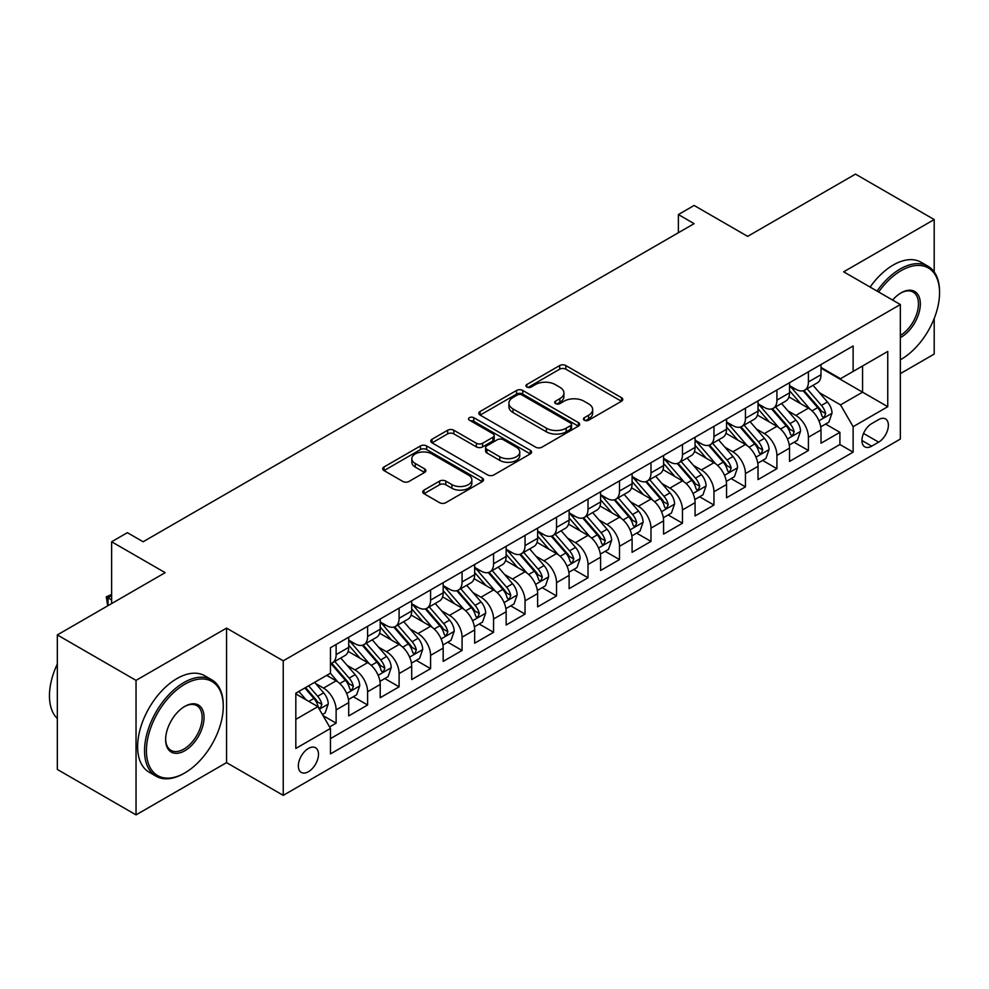 <?xml version="1.0" encoding="UTF-8"?>
<svg xmlns="http://www.w3.org/2000/svg" width="989" height="989" viewBox="0 0 989 989"><rect width="100%" height="100%" fill="white"/><g stroke="black" fill="none" stroke-linecap="round" stroke-linejoin="round"><path stroke-width="1.48" d="M584.326 420.201A3.054 1.768 0 0 0 588.653 420.201L621.488 401.25A4.376 2.522 0 0 0 622.761 399.457A4.376 2.522 0 0 0 621.488 397.677L565.856 365.559A4.376 2.522 0 0 0 559.675 365.559L526.84 384.523A3.054 1.768 0 0 0 525.938 385.772A3.054 1.768 0 0 0 526.84 387.02A3.054 1.768 0 0 0 531.167 387.02L535.42 384.56A13.982 8.073 0 0 1 555.2 384.56L559.836 387.243A13.982 8.073 0 0 1 563.928 392.942A13.982 8.073 0 0 1 559.836 398.654L555.583 401.114A3.054 1.768 0 0 0 554.681 402.362A3.054 1.768 0 0 0 555.583 403.611A3.054 1.768 0 0 0 559.91 403.611L564.163 401.151A13.982 8.073 0 0 1 583.93 401.151L588.566 403.833A13.982 8.073 0 0 1 592.671 409.545A13.982 8.073 0 0 1 588.566 415.256L584.326 417.704A3.054 1.768 0 0 0 583.423 418.953A3.054 1.768 0 0 0 584.326 420.201L584.326 417.704M308.42 771.717A14.254 8.221 120 0 0 317.729 759.156A14.254 8.221 120 0 0 315.54 747.746A14.254 8.221 120 0 0 308.42 748.45A14.254 8.221 120 0 0 299.111 760.998A14.254 8.221 120 0 0 301.299 772.421A14.254 8.221 120 0 0 308.42 771.717M423.997 490.099A4.376 2.522 0 0 0 422.723 491.892A4.376 2.522 0 0 0 423.997 493.672L439.611 502.684A4.376 2.522 0 0 0 445.792 502.684L482.261 481.631A4.376 2.522 0 0 0 483.534 479.838A4.376 2.522 0 0 0 482.261 478.058L426.63 445.94A4.376 2.522 0 0 0 420.449 445.94L383.979 466.993A4.376 2.522 0 0 0 382.694 468.786A4.376 2.522 0 0 0 383.979 470.566L402.832 481.445A4.376 2.522 0 0 0 409.013 481.445L424.615 472.433A4.376 2.522 0 0 0 425.9 470.653A4.376 2.522 0 0 0 424.615 468.873L415.269 463.47A11.695 6.75 0 0 1 411.844 458.698A11.695 6.75 0 0 1 419.064 452.468A11.695 6.75 0 0 1 431.81 453.926L468.427 475.066A11.695 6.75 0 0 1 471.852 479.838A11.695 6.75 0 0 1 464.632 486.081A11.695 6.75 0 0 1 451.899 484.622L445.792 481.087A4.376 2.522 0 0 0 439.611 481.087L423.997 490.099L423.997 493.672M934.197 271.938L934.197 219.558L855.485 174.113L747.647 236.371L694.117 205.465L678.38 214.551L694.117 223.65L143.121 541.762L127.383 532.675L111.633 541.762L111.633 603.562M136.037 680.37L136.037 814.887L226.555 762.63L226.555 628.114L136.037 680.37L57.325 634.926L165.163 572.668L111.633 541.762M226.555 628.114L283.237 660.825L900.349 304.538L900.349 439.054L283.237 795.354L283.237 660.825M934.197 219.558L843.679 271.814L900.349 304.538M535.729 447.189A4.376 2.522 0 0 0 541.91 447.189L578.38 426.135A4.376 2.522 0 0 0 579.653 424.355A4.376 2.522 0 0 0 578.38 422.563L522.748 390.445A4.376 2.522 0 0 0 516.567 390.445L480.098 411.511A4.376 2.522 0 0 0 478.812 413.291A4.376 2.522 0 0 0 480.098 415.071L535.729 447.189M470.653 420.869A3.054 1.768 0 0 1 473.756 421.302L473.756 417.655L530.314 450.316A4.376 2.522 0 0 1 531.6 452.097A4.376 2.522 0 0 1 530.314 453.877L493.845 474.943A4.376 2.522 0 0 1 487.664 474.943L432.032 442.825L432.032 439.252A4.376 2.522 0 0 0 430.759 441.032A4.376 2.522 0 0 0 432.032 442.825M432.032 439.252L447.646 430.24A4.376 2.522 0 0 1 453.827 430.24L476.389 443.27A4.376 2.522 0 0 0 482.57 443.27L492.918 437.286A4.376 2.522 0 0 0 494.203 435.506A4.376 2.522 0 0 0 492.918 433.714L469.429 420.164A3.054 1.768 0 0 1 468.539 418.916A3.054 1.768 0 0 1 470.43 417.284A3.054 1.768 0 0 1 473.756 417.655M136.037 814.887L57.325 769.442L57.325 634.926M900.349 373.619L934.197 354.074L934.197 318.495M329.597 726.952L336.124 723.182L323.057 715.64M315.627 683.535L323.527 688.097A17.814 10.286 60 0 1 336.124 709.917L348.721 702.635L348.721 715.912L367.611 705.009L353.283 696.726M347.114 665.35L355.014 669.924A17.814 10.286 60 0 1 367.611 691.731L380.209 684.462L380.209 697.727L399.099 686.823L384.77 678.553M378.602 647.177L386.501 651.739A17.814 10.286 60 0 1 399.099 673.558L411.696 666.289L411.696 679.554L430.586 668.651L416.258 660.38M410.089 629.004L417.988 633.566A17.814 10.286 60 0 1 430.586 655.373L443.183 648.104L443.183 661.381L462.073 650.465L447.745 642.195M441.576 610.819L449.476 615.381A17.814 10.286 60 0 1 462.073 637.2L474.658 629.931L474.658 643.196L493.56 632.292L479.232 624.022M473.051 592.646L480.963 597.208A17.814 10.286 60 0 1 493.56 619.015L506.145 611.746L506.145 625.023L525.035 614.107L510.72 605.837M504.538 574.461L512.45 579.022A17.814 10.286 60 0 1 525.035 600.842L537.633 593.573L537.633 606.838L556.523 595.934L542.195 587.664M536.026 556.288L543.938 560.85A17.814 10.286 60 0 1 556.523 582.669L569.12 575.388L569.12 588.665L588.01 577.761L573.682 569.491M567.513 538.103L575.413 542.677A17.814 10.286 60 0 1 588.01 564.484L600.607 557.215L600.607 570.48L619.497 559.576L605.169 551.306M599 519.93L606.9 524.491A17.814 10.286 60 0 1 619.497 546.311L632.095 539.042L632.095 552.307L650.985 541.403L636.656 533.133M630.488 501.757L638.387 506.319A17.814 10.286 60 0 1 650.985 528.126L663.582 520.857L663.582 534.134L682.472 523.218L668.144 514.948M661.975 483.572L669.874 488.133A17.814 10.286 60 0 1 682.472 509.953L695.069 502.684L695.069 515.949L713.959 505.045L699.631 496.775M693.45 465.399L701.362 469.96A17.814 10.286 60 0 1 713.959 491.768L726.544 484.499L726.544 497.776L745.446 486.86L731.118 478.589M724.937 447.213L732.849 451.788A17.814 10.286 60 0 1 745.446 473.595L758.031 466.326L758.031 479.591L776.921 468.687L762.606 460.417M756.424 429.041L764.336 433.602A17.814 10.286 60 0 1 776.921 455.422L789.519 448.141L789.519 461.418L808.409 450.514L808.409 437.237A17.814 10.286 -120 0 0 795.824 415.429L787.912 410.855M794.08 442.244L808.409 450.514M348.721 702.635A17.814 10.286 -120 0 0 336.124 680.828L326.679 675.376M380.209 684.462A17.814 10.286 -120 0 0 367.611 662.642L348.14 651.405M411.696 666.289A17.814 10.286 -120 0 0 399.099 644.469L379.628 633.232M443.183 648.104A17.814 10.286 -120 0 0 430.586 626.297L411.115 615.047M474.658 629.931A17.814 10.286 -120 0 0 462.073 608.111L442.602 596.874M506.145 611.746A17.814 10.286 -120 0 0 493.56 589.938L474.09 578.689M537.633 593.573A17.814 10.286 -120 0 0 525.035 571.753L505.564 560.516M569.12 575.388A17.814 10.286 -120 0 0 556.523 553.58L537.052 542.343M600.607 557.215A17.814 10.286 -120 0 0 588.01 535.395L568.539 524.158M632.095 539.042A17.814 10.286 -120 0 0 619.497 517.222L600.026 505.985M663.582 520.857A17.814 10.286 -120 0 0 650.985 499.049L631.514 487.8M695.069 502.684A17.814 10.286 -120 0 0 682.472 480.864L663.001 469.627M726.544 484.499A17.814 10.286 -120 0 0 713.959 462.691L694.488 451.441M758.031 466.326A17.814 10.286 -120 0 0 745.446 444.506L725.963 433.269M789.519 448.141A17.814 10.286 -120 0 0 776.921 426.333L757.45 415.096M878.628 419.608L871.692 423.601A13.809 7.974 120 0 0 862.68 435.766A13.809 7.974 120 0 0 864.794 446.83A13.809 7.974 120 0 0 871.692 446.15L878.628 442.145A13.809 7.974 120 0 0 887.64 429.98A13.809 7.974 120 0 0 885.526 418.928A13.809 7.974 120 0 0 878.628 419.608M295.822 719.362L317.865 706.641L330.462 728.448L330.462 753.902L853.124 452.146L853.124 426.692L840.526 404.884L819.399 392.682M330.462 728.448L295.822 748.45L295.822 693.19L330.462 673.188L330.462 647.746L853.124 345.989L853.124 371.431L887.751 351.441L887.751 406.702L853.124 426.692M348.721 640.106L355.014 643.74A17.814 10.286 60 0 0 363.927 644.63L376.512 637.349A17.814 10.286 -120 0 0 380.209 629.202L380.209 619.015M380.209 621.933L386.501 625.567A17.814 10.286 60 0 0 395.415 626.445L408 619.176A17.814 10.286 -120 0 0 411.696 611.017L411.696 600.842M411.696 603.747L417.988 607.382A17.814 10.286 60 0 0 426.889 608.272L439.487 600.991A17.814 10.286 -120 0 0 443.183 592.844L443.183 582.657M443.183 585.575L449.476 589.209A17.814 10.286 60 0 0 458.377 590.087L470.974 582.818A17.814 10.286 -120 0 0 474.658 574.671L474.658 564.484M474.658 567.389L480.963 571.024A17.814 10.286 60 0 0 489.864 571.914L502.461 564.645A17.814 10.286 -120 0 0 506.145 556.486L506.145 546.311M506.145 549.216L512.45 552.851A17.814 10.286 60 0 0 521.351 553.729L533.949 546.46A17.814 10.286 -120 0 0 537.633 538.313L537.633 528.126M537.633 531.044L543.938 534.678A17.814 10.286 60 0 0 552.839 535.556L565.436 528.287A17.814 10.286 -120 0 0 569.12 520.127L569.12 509.953M569.12 512.858L575.413 516.493A17.814 10.286 60 0 0 584.326 517.383L596.923 510.101A17.814 10.286 -120 0 0 600.607 501.955L600.607 491.768M600.607 494.685L606.9 498.32A17.814 10.286 60 0 0 615.813 499.198L628.398 491.929A17.814 10.286 -120 0 0 632.095 483.769L632.095 473.595M632.095 476.5L638.387 480.135A17.814 10.286 60 0 0 647.301 481.025L659.886 473.756A17.814 10.286 -120 0 0 663.582 465.596L663.582 455.422M663.582 458.327L669.874 461.962A17.814 10.286 60 0 0 678.775 462.84L691.373 455.57A17.814 10.286 -120 0 0 695.069 447.424L695.069 437.237M695.069 440.142L701.362 443.789A17.814 10.286 60 0 0 710.263 444.667L722.86 437.398A17.814 10.286 -120 0 0 726.544 429.238L726.544 419.064M726.544 421.969L732.849 425.604A17.814 10.286 60 0 0 741.75 426.482L754.347 419.212A17.814 10.286 -120 0 0 758.031 411.065L758.031 400.879M758.031 403.796L764.336 407.431A17.814 10.286 60 0 0 773.237 408.309L785.835 401.039A17.814 10.286 -120 0 0 789.519 392.88L789.519 382.706M330.462 738.635L839.896 444.506L839.896 432.329L821.006 443.233L821.006 429.968A17.814 10.286 -120 0 0 808.409 408.16L788.938 396.91M789.519 385.611L795.824 389.246A17.814 10.286 -120 0 0 804.725 390.136A17.814 10.286 -120 0 0 808.409 381.977L808.409 371.802M804.725 390.136L817.322 382.854A17.814 10.286 -120 0 0 821.006 374.707L821.006 364.521M336.124 644.469L336.124 654.644A17.814 10.286 60 0 1 332.44 662.803A17.814 10.286 60 0 1 330.462 663.52M332.44 662.803L345.037 655.534A17.814 10.286 -120 0 0 348.721 647.375L348.721 637.2M367.611 626.284L367.611 636.471A17.814 10.286 60 0 1 363.927 644.63M399.099 608.111L399.099 618.298A17.814 10.286 60 0 1 395.415 626.445M430.586 589.938L430.586 600.113A17.814 10.286 60 0 1 426.889 608.272M462.073 571.753L462.073 581.94A17.814 10.286 60 0 1 458.377 590.087M493.56 553.58L493.56 563.755A17.814 10.286 60 0 1 489.864 571.914M525.035 535.395L525.035 545.582A17.814 10.286 60 0 1 521.351 553.729M556.523 517.222L556.523 527.397A17.814 10.286 60 0 1 552.839 535.556M588.01 499.049L588.01 509.224A17.814 10.286 60 0 1 584.326 517.383M619.497 480.864L619.497 491.051A17.814 10.286 60 0 1 615.813 499.198M650.985 462.691L650.985 472.866A17.814 10.286 60 0 1 647.301 481.025M682.472 444.506L682.472 454.693A17.814 10.286 60 0 1 678.775 462.84M713.959 426.333L713.959 436.508A17.814 10.286 60 0 1 710.263 444.667M745.446 408.148L745.446 418.335A17.814 10.286 60 0 1 741.75 426.482M776.921 389.975L776.921 400.149A17.814 10.286 60 0 1 773.237 408.309M776.921 455.422L776.921 468.687M745.446 473.595L745.446 486.86M713.959 491.768L713.959 505.045M682.472 509.953L682.472 523.218M650.985 528.126L650.985 541.403M619.497 546.311L619.497 559.576M588.01 564.484L588.01 577.761M556.523 582.669L556.523 595.934M525.035 600.842L525.035 614.107M493.56 619.015L493.56 632.292M462.073 637.2L462.073 650.465M430.586 655.373L430.586 668.651M399.099 673.558L399.099 686.823M367.611 691.731L367.611 705.009M336.124 709.917L336.124 723.182M317.865 706.641L295.822 693.919M840.526 404.884L862.569 392.163L862.569 365.979L887.751 351.441M821.006 368.168L887.751 406.702M821.006 367.438L840.526 378.7L853.124 371.431M226.555 762.63L283.237 795.354M678.38 214.551L678.38 232.736M825.568 424.058L839.896 432.329M839.896 444.506L853.124 452.146M585.55 420.634L588.566 418.891A13.982 8.073 0 0 0 592.671 413.179L592.671 409.545M563.928 392.942L563.928 396.589A13.982 8.073 0 0 1 559.836 402.288L556.807 404.044M621.426 401.274L565.856 369.194A4.376 2.522 0 0 0 559.675 369.194L528.064 387.453M578.318 426.172L522.748 394.092A4.376 2.522 0 0 0 516.567 394.092L480.147 415.108M570.653 425.604A3.054 1.768 0 0 0 571.543 424.355A3.054 1.768 0 0 0 570.653 423.107L521.821 394.908A3.054 1.768 0 0 0 517.494 394.908L513.007 397.504A13.982 8.073 0 0 0 508.915 403.203A13.982 8.073 0 0 0 513.007 408.914L546.385 428.188A13.982 8.073 0 0 0 566.165 428.188L570.653 425.604L570.653 429.238A3.054 1.768 0 0 0 571.543 427.99L571.543 424.355M508.915 403.203L508.915 406.838A13.982 8.073 0 0 0 513.007 412.549L513.007 408.914M570.653 429.238L566.165 431.822A13.982 8.073 0 0 1 546.385 431.822L513.007 412.549M432.094 442.849L447.646 433.874L447.646 430.24M494.203 435.506L494.203 439.141A4.376 2.522 0 0 1 492.918 440.921L482.57 446.904A4.376 2.522 0 0 1 476.389 446.904L453.827 433.874A4.376 2.522 0 0 0 447.646 433.874M473.756 421.302L530.252 453.914M499.791 456.782A11.695 6.75 0 0 0 512.537 458.241A11.695 6.75 0 0 0 519.757 452.01A11.695 6.75 0 0 0 516.332 447.238L503.426 439.784A4.376 2.522 0 0 0 497.244 439.784L486.897 445.767A4.376 2.522 0 0 0 485.611 447.547A4.376 2.522 0 0 0 486.897 449.327L499.791 456.782L499.791 460.417A11.695 6.75 0 0 0 512.537 461.875A11.695 6.75 0 0 0 519.757 455.645L519.757 452.01M485.611 447.547L485.611 451.182A4.376 2.522 0 0 0 486.897 452.962L486.897 449.327M499.791 460.417L486.897 452.962M471.852 479.838L471.852 483.485A11.695 6.75 0 0 1 464.632 489.716A11.695 6.75 0 0 1 451.899 488.257L445.792 484.734A4.376 2.522 0 0 0 439.611 484.734L424.058 493.709M411.844 458.698L411.844 462.333A11.695 6.75 0 0 0 415.269 467.105L415.269 463.47M424.565 472.47L415.269 467.105M482.199 481.655L426.63 449.575A4.376 2.522 0 0 0 420.449 449.575L384.041 470.603M820.746 426.852L828.881 422.155L832.021 413.056A11.794 6.812 -120 0 0 827.434 401.979L813.045 385.327M810.164 409.31L793.104 389.555A34.059 19.669 -120 0 0 789.519 385.809M800.806 403.759L791.262 392.72A28.273 16.319 -120 0 0 789.519 390.816M803.117 390.766L817.668 407.616A11.794 6.812 60 0 1 821.871 415.751L822.737 417.148L824.332 416.925L825.654 413.563A11.794 6.812 -120 0 0 821.451 405.441L807.061 388.776M803.97 390.494L819.609 408.593A6.008 3.474 60 0 1 821.13 410.954L825.654 413.563M900.349 359.798L901.14 359.341L900.349 359.798A54.321 31.364 120 0 0 901.14 359.341L901.14 359.341A54.321 31.364 120 0 0 939.55 292.818A54.321 31.364 120 0 0 901.14 270.64A54.321 31.364 120 0 0 878.652 292.015M877.033 291.075A55.656 32.13 -60 0 1 900.188 268.996A55.656 32.13 -60 0 1 928.028 266.239A55.656 32.13 -60 0 1 939.55 291.718L939.55 292.818M892.597 300.063A27.16 15.688 -60 0 1 901.14 292.818A27.16 15.688 -60 0 1 920.339 303.907A27.16 15.688 -60 0 1 901.14 337.175A27.16 15.688 -60 0 1 900.349 337.608M870.11 287.082A55.656 32.13 -60 0 1 893.265 265.003A55.656 32.13 -60 0 1 921.093 262.246L928.028 266.239M900.349 335.444A25.825 14.909 120 0 0 917.1 312.672A25.825 14.909 120 0 0 913.107 292.076A25.825 14.909 120 0 0 900.658 293.103M183.892 773.447L184.844 772.904A54.321 31.364 120 0 0 223.254 706.369A54.321 31.364 120 0 0 184.844 684.19A54.321 31.364 120 0 0 146.421 750.725A54.321 31.364 120 0 0 184.844 772.904L183.892 773.447A55.656 32.13 -60 0 1 156.064 776.204A55.656 32.13 -60 0 1 147.534 731.6A55.656 32.13 -60 0 1 183.892 682.546A55.656 32.13 -60 0 1 211.72 679.789A55.656 32.13 -60 0 1 223.254 705.281L223.254 706.369M184.844 750.725A27.16 15.688 -60 0 1 165.633 739.636A27.16 15.688 -60 0 1 184.844 706.369L184.844 706.369A27.16 15.688 -60 0 1 204.043 717.458A27.16 15.688 -60 0 1 184.844 750.725M165.633 739.08A25.825 14.909 120 0 0 170.986 750.367A25.825 14.909 120 0 0 183.892 749.081A25.825 14.909 120 0 0 200.767 726.322A25.825 14.909 120 0 0 196.811 705.627A25.825 14.909 120 0 0 184.362 706.653M156.064 776.204L149.141 772.199A55.656 32.13 -60 0 1 140.611 727.595A55.656 32.13 -60 0 1 176.969 678.553A55.656 32.13 -60 0 1 204.797 675.796L211.72 679.789M57.325 718.546A55.656 32.13 -60 0 1 57.325 664.015M789.259 445.025L797.394 440.328L800.534 431.241A11.794 6.812 -120 0 0 795.947 420.164L781.557 403.5M778.677 427.483L761.617 407.728A34.059 19.669 -120 0 0 758.031 403.982M769.318 421.944L759.775 410.892A28.273 16.319 -120 0 0 758.031 408.989M771.63 408.952L786.181 425.802A11.794 6.812 60 0 1 790.396 433.924L791.249 435.321L792.844 435.098L794.167 431.748A11.794 6.812 -120 0 0 789.964 423.613L775.574 406.961M772.483 408.68L788.122 426.778A6.008 3.474 60 0 1 789.642 429.127L794.167 431.748M757.772 463.211L765.906 458.513L769.059 449.414A11.794 6.812 -120 0 0 764.46 438.337L750.07 421.685M747.19 445.656L730.129 425.913A34.059 19.669 -120 0 0 726.544 422.167M737.831 440.117L728.287 429.065A28.273 16.319 -120 0 0 726.544 427.174M740.143 427.124L754.694 443.974A11.794 6.812 60 0 1 758.909 452.097L759.762 453.506L761.357 453.271L762.68 449.921A11.794 6.812 -120 0 0 758.476 441.799L744.087 425.134M741.008 426.852L756.634 444.951A6.008 3.474 60 0 1 758.155 447.3L762.68 449.921M726.285 481.383L734.419 476.686L737.571 467.599A11.794 6.812 -120 0 0 732.973 456.522L718.583 439.858M715.702 463.841L698.642 444.086A34.059 19.669 -120 0 0 695.069 440.34M706.344 458.303L696.8 447.251A28.273 16.319 -120 0 0 695.069 445.347M708.656 445.31L723.219 462.147A11.794 6.812 60 0 1 727.422 470.282L728.275 471.679L729.87 471.456L731.192 468.094A11.794 6.812 -120 0 0 726.989 459.972L712.599 443.319M709.521 445.025L725.147 463.136A6.008 3.474 60 0 1 726.668 465.485L731.192 468.094M694.797 499.556L702.932 494.859L706.084 485.772A11.794 6.812 -120 0 0 701.485 474.695L687.108 458.043M684.215 482.014L667.155 462.271A34.059 19.669 -120 0 0 663.582 458.525M674.869 476.475L665.325 465.423A28.273 16.319 -120 0 0 663.582 463.532M677.181 463.482L691.731 480.333A11.794 6.812 60 0 1 695.935 488.455L696.788 489.852L698.382 489.629L699.718 486.279A11.794 6.812 -120 0 0 695.502 478.144L681.124 461.492M678.034 463.211L693.672 481.309A6.008 3.474 60 0 1 695.18 483.658L699.718 486.279M663.31 517.742L671.444 513.044L674.597 503.957A11.794 6.812 -120 0 0 669.998 492.868L655.62 476.216M652.728 500.199L635.667 480.444A34.059 19.669 -120 0 0 632.095 476.698M643.382 494.648L633.838 483.609A28.273 16.319 -120 0 0 632.095 481.705M645.693 481.655L660.244 498.505A11.794 6.812 60 0 1 664.447 506.64L665.313 508.037L666.895 507.814L668.23 504.452A11.794 6.812 -120 0 0 664.015 496.33L649.637 479.665M646.546 481.383L662.185 499.494A6.008 3.474 60 0 1 663.693 501.843L668.23 504.452M631.823 535.914L639.97 531.217L643.11 522.13A11.794 6.812 -120 0 0 638.511 511.053L624.133 494.401M621.253 518.372L604.192 498.617A34.059 19.669 -120 0 0 600.607 494.871M611.894 512.834L602.35 501.782A28.273 16.319 -120 0 0 600.607 499.878M614.206 499.841L628.757 516.691A11.794 6.812 60 0 1 632.96 524.813L633.825 526.21L635.42 525.987L636.743 522.637A11.794 6.812 -120 0 0 632.54 514.503L618.15 497.85M615.059 499.569L630.698 517.667A6.008 3.474 60 0 1 632.206 520.016L636.743 522.637M600.348 554.1L608.482 549.402L611.622 540.303A11.794 6.812 -120 0 0 607.036 529.226L592.646 512.574M589.765 536.557L572.705 516.802A34.059 19.669 -120 0 0 569.12 513.056M580.407 531.006L570.863 519.967A28.273 16.319 -120 0 0 569.12 518.063M582.719 518.013L597.269 534.864A11.794 6.812 60 0 1 601.473 542.998L602.338 544.395L603.933 544.173L605.256 540.81A11.794 6.812 -120 0 0 601.052 532.688L586.662 516.023M583.572 517.742L599.21 535.84A6.008 3.474 60 0 1 600.719 538.201L605.256 540.81M568.86 572.272L576.995 567.575L580.135 558.488A11.794 6.812 -120 0 0 575.549 547.412L561.159 530.747M558.278 554.73L541.218 534.975A34.059 19.669 -120 0 0 537.633 531.229M548.92 549.192L539.376 538.14A28.273 16.319 -120 0 0 537.633 536.236M551.232 536.199L565.782 553.036A11.794 6.812 60 0 1 569.985 561.171L570.851 562.568L572.446 562.345L573.768 558.995A11.794 6.812 -120 0 0 569.565 550.861L555.175 534.208M552.085 535.914L567.723 554.025A6.008 3.474 60 0 1 569.244 556.374L573.768 558.995M537.373 590.458L545.508 585.76L548.648 576.661A11.794 6.812 -120 0 0 544.061 565.584L529.671 548.932M526.791 572.903L509.731 553.16A34.059 19.669 -120 0 0 506.145 549.414M517.432 567.365L507.889 556.312A28.273 16.319 -120 0 0 506.145 554.421M519.744 554.372L534.295 571.222A11.794 6.812 60 0 1 538.511 579.344L539.364 580.753L540.958 580.518L542.281 577.168A11.794 6.812 -120 0 0 538.078 569.034L523.688 552.381M520.61 554.1L536.236 572.198A6.008 3.474 60 0 1 537.756 574.547L542.281 577.168M505.886 608.631L514.02 603.933L517.173 594.846A11.794 6.812 -120 0 0 512.574 583.757L498.184 567.105M495.304 591.088L478.243 571.333A34.059 19.669 -120 0 0 474.658 567.587M485.945 585.537L476.401 574.498A28.273 16.319 -120 0 0 474.658 572.594M488.257 572.557L502.808 589.395A11.794 6.812 60 0 1 507.023 597.529L507.876 598.926L509.471 598.704L510.794 595.341A11.794 6.812 -120 0 0 506.591 587.219L492.201 570.566M489.122 572.272L504.749 590.384A6.008 3.474 60 0 1 506.269 592.732L510.794 595.341M474.399 626.803L482.533 622.106L485.686 613.019A11.794 6.812 -120 0 0 481.087 601.942L466.697 585.29M463.816 609.261L446.756 589.506A34.059 19.669 -120 0 0 443.183 585.772M454.458 603.723L444.926 592.671A28.273 16.319 -120 0 0 443.183 590.779M456.782 590.73L471.333 607.58A11.794 6.812 60 0 1 475.536 615.702L476.389 617.099L477.984 616.876L479.306 613.526A11.794 6.812 -120 0 0 475.103 605.392L460.726 588.739M457.635 590.458L473.261 608.556A6.008 3.474 60 0 1 474.782 610.905L479.306 613.526M442.911 644.989L451.046 640.291L454.198 631.205A11.794 6.812 -120 0 0 449.599 620.115L435.222 603.463M432.329 627.446L415.269 607.691A34.059 19.669 -120 0 0 411.696 603.945M422.983 621.896L413.439 610.856A28.273 16.319 -120 0 0 411.696 608.952M425.295 608.903L439.845 625.753A11.794 6.812 60 0 1 444.049 633.887L444.902 635.284L446.496 635.062L447.832 631.699A11.794 6.812 -120 0 0 443.616 623.577L429.238 606.912M426.148 608.631L441.786 626.729A6.008 3.474 60 0 1 443.295 629.091L447.832 631.699M411.424 663.162L419.559 658.464L422.711 649.377A11.794 6.812 -120 0 0 418.112 638.301L403.735 621.636M400.854 645.619L383.781 625.864A34.059 19.669 -120 0 0 380.209 622.118M391.496 640.081L381.952 629.029A28.273 16.319 -120 0 0 380.209 627.125M393.807 627.088L408.358 643.938A11.794 6.812 60 0 1 412.561 652.06L413.427 653.457L415.021 653.235L416.344 649.884A11.794 6.812 -120 0 0 412.129 641.75L397.751 625.097M394.66 626.816L410.299 644.915A6.008 3.474 60 0 1 411.807 647.263L416.344 649.884M379.937 681.347L388.084 676.649L391.224 667.55A11.794 6.812 -120 0 0 386.625 656.473L372.247 639.821M369.367 663.804L352.307 644.049A34.059 19.669 -120 0 0 348.721 640.303M360.008 658.254L350.465 647.202A28.273 16.319 -120 0 0 348.721 645.31M362.32 645.261L376.871 662.111A11.794 6.812 60 0 1 381.074 670.245L381.939 671.642L383.534 671.42L384.857 668.057A11.794 6.812 -120 0 0 380.654 659.935L366.264 643.27M363.173 644.989L378.812 663.087A6.008 3.474 60 0 1 380.32 665.436L384.857 668.057M348.462 699.52L356.596 694.822L359.736 685.736A11.794 6.812 -120 0 0 355.15 674.659L340.76 657.994M337.879 681.977L330.351 673.262M328.521 676.439L327.297 675.017M330.833 663.446L345.384 680.284A11.794 6.812 60 0 1 349.587 688.418L350.452 689.815L352.047 689.593L353.37 686.23A11.794 6.812 -120 0 0 349.166 678.108L334.777 661.456M331.686 663.162L347.324 681.273A6.008 3.474 60 0 1 348.845 683.622L353.37 686.23M322.426 714.54L325.109 713.007L328.249 703.908A11.794 6.812 -120 0 0 323.663 692.832L314.601 682.348M306.145 699.878L298.863 691.435M297.034 694.612L295.822 693.215M304.847 687.985L313.896 698.469A11.794 6.812 60 0 1 318.112 706.591L318.965 708L320.56 707.765L321.882 704.415A11.794 6.812 -120 0 0 317.679 696.281L308.617 685.797M305.576 687.565L315.837 699.446A6.008 3.474 60 0 1 317.358 701.794L321.882 704.415M111.633 595.749L108.011 597.838L111.633 599.927M107.714 605.824L106.28 596.849L111.633 594.438M106.28 596.849L108.011 597.838L108.011 605.664M323.527 688.097L336.124 680.828M355.014 669.924L367.611 662.642M386.501 651.739L399.099 644.469M417.988 633.566L430.586 626.297M449.476 615.381L462.073 608.111M480.963 597.208L493.56 589.938M512.45 579.022L525.035 571.753M543.938 560.85L556.523 553.58M575.413 542.677L588.01 535.395M606.9 524.491L619.497 517.222M638.387 506.319L650.985 499.049M669.874 488.133L682.472 480.864M701.362 469.96L713.959 462.691M732.849 451.788L745.446 444.506M764.336 433.602L776.921 426.333M795.824 415.429L808.409 408.16M808.409 381.977L821.006 374.707M336.124 654.644L348.721 647.375M367.611 636.471L380.209 629.202M399.099 618.298L411.696 611.017M430.586 600.113L443.183 592.844M462.073 581.94L474.658 574.671M493.56 563.755L506.145 556.486M525.035 545.582L537.633 538.313M556.523 527.397L569.12 520.127M588.01 509.224L600.607 501.955M619.497 491.051L632.095 483.769M650.985 472.866L663.582 465.596M682.472 454.693L695.069 447.424M713.959 436.508L726.544 429.238M745.446 418.335L758.031 411.065M776.921 400.149L789.519 392.88M808.409 437.237L821.006 429.968M863.521 433.429L878.628 442.145M861.938 440.513L871.692 446.15M588.566 418.891L588.566 415.256M555.583 403.611L555.583 401.114M559.836 402.288L559.836 398.654M526.84 387.02L526.84 384.523M559.675 369.194L559.675 365.559M565.856 369.194L565.856 365.559M621.488 401.25L621.488 397.677M480.098 415.071L480.098 411.511M516.567 394.092L516.567 390.445M522.748 394.092L522.748 390.445M578.38 426.135L578.38 422.563M546.385 431.822L546.385 428.188M566.165 431.822L566.165 428.188M453.827 433.874L453.827 430.24M476.389 446.904L476.389 443.27M482.57 446.904L482.57 443.27M492.918 440.921L492.918 437.286M530.314 453.877L530.314 450.316M439.611 484.734L439.611 481.087M445.792 484.734L445.792 481.087M451.899 488.257L451.899 484.622M424.615 472.433L424.615 468.873M383.979 470.566L383.979 466.993M420.449 449.575L420.449 445.94M426.63 449.575L426.63 445.94M482.261 481.631L482.261 478.058M818.941 420.795L831.947 413.291M793.104 389.555L794.723 388.615M821.451 405.441L827.434 401.979M812.043 410.868L817.668 407.616M787.454 438.98L800.46 431.464M761.617 407.728L763.236 406.8M789.964 423.613L795.947 420.164M780.556 429.041L786.181 425.802M755.967 457.153L768.972 449.649M730.129 425.913L731.749 424.973M758.476 441.799L764.46 438.337M749.069 447.226L754.694 443.974M724.48 475.338L737.485 467.822M698.642 444.086L700.261 443.146M726.989 459.972L732.973 456.522M717.581 465.399L723.219 462.147M693.005 493.511L706.01 486.007M667.155 462.271L668.774 461.331M695.502 478.144L701.485 474.695M686.094 483.584L691.731 480.333M661.517 511.684L674.523 504.18M635.667 480.444L637.299 479.504M664.015 496.33L669.998 492.868M654.619 501.757L660.244 498.505M630.03 529.869L643.035 522.353M604.192 498.617L605.812 497.69M632.54 514.503L638.511 511.053M623.132 519.93L628.757 516.691M598.543 548.042L611.548 540.538M572.705 516.802L574.325 515.862M601.052 532.688L607.036 529.226M591.645 538.115L597.269 534.864M567.056 566.227L580.061 558.711M541.218 534.975L542.837 534.035M569.565 550.861L575.549 547.412M560.157 556.288L565.782 553.036M535.568 584.4L548.574 576.896M509.731 553.16L511.35 552.221M538.078 569.034L544.061 565.584M528.67 574.473L534.295 571.222M504.081 602.585L517.086 595.069M478.243 571.333L479.863 570.393M506.591 587.219L512.574 583.757M497.183 592.646L502.808 589.395M472.594 620.758L485.611 613.254M446.756 589.506L448.376 588.579M475.103 605.392L481.087 601.942M465.695 610.831L471.333 607.58M441.119 638.931L454.124 631.427M415.269 607.691L416.901 606.752M443.616 623.577L449.599 620.115M434.208 629.004L439.845 625.753M409.631 657.116L422.637 649.6M383.781 625.864L385.413 624.937M412.129 641.75L418.112 638.301M402.733 647.177L408.358 643.938M378.144 675.289L391.149 667.785M352.307 644.049L353.926 643.11M380.654 659.935L386.625 656.473M371.246 665.362L376.871 662.111M346.657 693.474L359.662 685.958M349.166 678.108L355.15 674.659M339.759 683.535L345.384 680.284M319.36 709.224L328.175 704.143M317.679 696.281L323.663 692.832M308.803 701.411L313.896 698.469"/></g></svg>

